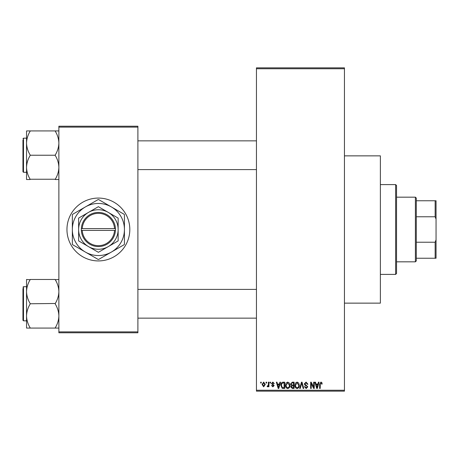 <?xml version="1.0" encoding="UTF-8"?>
<svg xmlns="http://www.w3.org/2000/svg" width="459" height="459" viewBox="0 0 459 459"><rect width="100%" height="100%" fill="white"/><g stroke="black" fill="none" stroke-linecap="round" stroke-linejoin="round"><path stroke-width="0.69" d="M344.451 155.859L380.373 155.859L380.373 303.141L344.451 303.141M98.387 198.07A31.43 31.43 0 0 0 66.957 229.5A31.43 31.43 0 0 0 98.387 260.93A31.43 31.43 0 0 0 129.817 229.5A31.43 31.43 0 0 0 98.387 198.07M266.077 383.064L266.077 382.169L266.645 382.169L266.645 383.064L266.077 383.064M268.36 384.539L268.36 382.169L268.934 382.169L268.934 386.742L268.36 386.742L268.36 386.008L267.677 386.822L267.138 386.576L267.299 385.921L268.251 385.474L268.36 384.539M269.995 383.064L269.995 382.169L270.563 382.169L270.563 383.064L269.995 383.064M271.464 383.563L272.847 382.083L274.241 383.558L273.667 383.638L272.807 382.737L272.032 383.449L274.155 385.52L272.87 386.822L271.544 385.514L272.118 385.434L272.847 386.168L273.587 385.612L271.464 383.563M279.433 384.045L279.927 382.169L280.524 382.169L278.785 388.452L278.188 388.452L276.364 382.169L276.961 382.169L277.454 384.045L279.433 384.045M287.707 382.083L289.348 383.07L289.916 385.227C290.036 387.012 289.302 388.113 287.707 388.538C286.141 388.125 285.406 387.046 285.504 385.302L286.072 383.047L287.707 382.083M297.099 382.083L298.74 383.07L299.302 385.227C299.429 387.012 298.689 388.113 297.093 388.538C295.527 388.125 294.793 387.046 294.896 385.302L295.464 383.047L297.099 382.083M320.927 382.083L321.822 382.531L322.161 384.045L321.593 384.126L320.898 382.823L320.284 383.294L320.204 388.452L319.63 388.452L319.63 384.189L320.927 382.083M256.443 390.248L344.451 390.248L344.451 391.148L256.443 391.148L256.443 67.852L344.451 67.852L344.451 68.752L256.443 68.752M344.451 390.248L344.451 68.752M317.967 384.045L318.46 382.169L319.057 382.169L317.318 388.452L316.721 388.452L314.897 382.169L315.494 382.169L315.987 384.045L317.967 384.045M313.669 387.201L313.669 382.169L314.243 382.169L314.243 388.452L313.635 388.452L311.219 383.414L311.219 388.452L310.651 388.452L310.651 382.169L311.265 382.169L313.669 387.201M304.283 383.908L306.061 382.083L307.955 384.206L307.387 384.292L306.01 382.823L304.856 383.896L307.794 386.811L306.164 388.538L304.443 386.656L305.017 386.576L306.147 387.803L307.22 386.794L307.042 386.151L305.149 385.405L304.283 383.908M299.681 388.452L301.477 382.169L302.039 382.169L303.732 388.452L303.141 388.452L301.793 382.904L300.284 388.452L299.681 388.452M290.564 384.011L292.308 382.169L294.076 382.169L294.076 388.452L292.303 388.452L290.731 386.874L291.35 385.554L290.564 384.011M280.851 385.348C280.701 383.558 281.424 382.496 283.014 382.169L284.689 382.169L284.689 388.452L282.182 388.337L280.851 385.348M262.072 384.499L263.667 382.083L265.256 384.453L263.667 386.822L262.072 384.499M260.689 383.064L260.689 382.169L261.257 382.169L261.257 383.064L260.689 383.064M58.872 126.225L137.901 126.225L137.901 127.126L58.872 127.126L58.872 126.225M137.901 331.874L137.901 332.775L58.872 332.775L58.872 331.874L137.901 331.874L137.901 127.126M58.872 331.874L58.872 127.126M317.238 386.61L317.771 384.78L316.182 384.78L316.98 387.798L317.238 386.61M297.088 387.803C298.316 387.465 298.861 386.604 298.729 385.216L297.099 382.823L295.464 385.325L295.705 386.742L297.088 387.803M293.508 387.717L293.508 385.841L291.832 385.899L291.304 386.771L292.509 387.717L293.508 387.717M293.508 385.107L293.508 382.904L291.7 382.984L291.138 384.011L292.377 385.107L293.508 385.107M287.701 387.803C288.923 387.465 289.474 386.604 289.342 385.216L287.713 382.823L286.077 385.325L286.318 386.742L287.701 387.803M284.115 387.717L284.115 382.904L283.088 382.904L281.654 383.816L281.424 385.353L282.291 387.591L284.115 387.717M278.705 386.61L279.238 384.78L277.649 384.78L278.441 387.798L278.705 386.61M263.684 386.168L264.688 384.458L263.65 382.737L262.646 384.458L263.684 386.168M395.641 274.402L395.641 184.598L396.536 185.493L396.536 273.507L395.641 274.402L380.373 274.402M395.641 184.598L380.373 184.598M26.542 291.62L26.542 315.918C26.674 311.759 27.873 307.811 30.133 304.059L30.133 303.479C27.884 299.779 26.685 295.825 26.542 291.62C26.674 287.466 27.873 283.513 30.133 279.76L26.542 279.474L26.542 291.62M26.542 286.703L23.489 286.703L22.95 287.242L23.489 286.703L23.489 320.83L22.95 320.29L22.95 288.499M58.872 279.474L55.281 279.76C57.53 283.461 58.729 287.414 58.872 291.62C58.741 295.774 57.541 299.727 55.281 303.479L30.133 303.766M55.281 279.474L30.133 279.474M55.281 303.766L55.281 304.059C57.53 307.76 58.729 311.713 58.872 315.918C58.741 320.072 57.541 324.025 55.281 327.772L55.281 328.065L30.133 328.065L30.133 327.772C27.884 324.071 26.685 320.118 26.542 315.918L26.542 328.065L30.133 328.065M55.281 328.065L58.872 328.065M415.395 197.169L416.296 198.07L416.296 260.93L415.395 261.831L415.395 197.169L396.536 197.169M416.296 200.761L436.05 200.761L436.05 258.239L435.149 258.239L435.149 242.232L436.05 239.816M416.296 242.232L435.149 242.232M436.05 219.184L435.149 216.768L435.149 200.761M416.296 216.768L435.149 216.768M416.296 258.239L435.149 258.239M58.872 130.935L55.281 130.935L55.281 131.228C57.53 134.929 58.729 138.882 58.872 143.082C58.741 147.241 57.541 151.189 55.281 154.941L55.281 155.521C57.53 159.221 58.729 163.174 58.872 167.38C58.741 171.534 57.541 175.487 55.281 179.239L30.133 179.239C27.884 175.539 26.685 171.586 26.542 167.38C26.674 163.226 27.873 159.273 30.133 155.521L30.133 154.941C27.884 151.24 26.685 147.287 26.542 143.082C26.674 138.928 27.873 134.975 30.133 131.228L30.133 130.935L26.542 130.935L26.542 179.526L30.133 179.526M26.542 138.17L23.489 138.17L23.489 172.297L22.95 171.758L22.95 139.966M55.281 130.935L30.133 130.935M55.281 155.234L30.133 155.234M55.281 179.526L58.872 179.526M82.247 230.401L115.45 230.401L115.45 228.599A17.063 17.063 0 0 0 98.387 212.437A17.063 17.063 0 0 0 81.346 228.599L81.323 230.401L82.247 230.401A16.163 16.163 0 0 0 98.387 245.663A16.163 16.163 0 0 0 114.526 230.401M81.346 230.401A17.063 17.063 0 0 0 98.387 246.563A17.063 17.063 0 0 0 115.427 230.401M118.141 218.094L98.387 206.688L78.627 218.094L78.627 240.906L98.387 252.312L108.267 246.609L118.141 240.906L118.141 218.094M111.405 252.054A26.043 26.043 0 0 0 111.405 206.946A26.043 26.043 0 0 0 72.344 229.5A26.043 26.043 0 0 0 111.405 252.054L124.137 244.704A29.904 29.904 0 0 0 124.429 244.199L124.429 214.801A29.904 29.904 0 0 0 124.137 214.296L98.679 199.596A29.904 29.904 0 0 0 98.094 199.596L72.637 214.296A29.904 29.904 0 0 0 72.344 214.801L72.344 244.199A29.904 29.904 0 0 0 72.637 244.704L98.094 259.404A29.904 29.904 0 0 0 98.679 259.404L111.405 252.054M108.267 246.609A19.754 19.754 0 0 0 108.267 212.391A19.754 19.754 0 0 0 78.627 229.5A19.754 19.754 0 0 0 108.267 246.609M115.45 228.599L81.346 228.599M114.526 228.599A16.163 16.163 0 0 0 98.387 213.337A16.163 16.163 0 0 0 82.247 228.599M23.489 320.83L26.542 320.83M256.443 318.139L137.901 318.139M256.443 289.399L137.901 289.399M137.901 140.861L256.443 140.861M137.901 169.601L256.443 169.601M415.395 261.831L396.536 261.831M23.489 172.297L26.542 172.297M23.489 138.17L22.95 138.71L23.489 138.17"/></g></svg>
